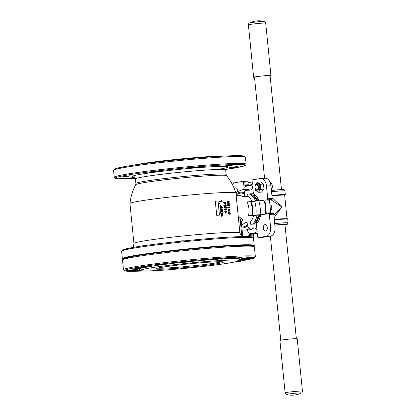 <?xml version="1.0" encoding="UTF-8"?>
<svg xmlns="http://www.w3.org/2000/svg" width="416" height="416" viewBox="0 0 416 416"><rect width="100%" height="100%" fill="white"/><g stroke="black" fill="none" stroke-linecap="round" stroke-linejoin="round"><path stroke-width="0.62" d="M222.742 215.769L222.695 214.49M221.364 214.49L221.406 214.49C222.087 215.02 222.102 215.504 221.463 215.94M221.406 214.49L221.499 214.474C220.854 214.895 220.87 215.379 221.556 215.93C222.201 215.488 222.18 215.004 221.499 214.474L221.411 214.479M221.515 211.734L221.936 211.734L222.196 213.106M221.936 211.734L222.035 211.718C220.652 211.962 220.532 212.436 221.671 213.148L222.248 213.101L222.035 211.718L221.562 211.728M221.801 211.281C220.184 210.678 219.908 213.959 221.707 213.585L222.191 213.548M221.9 211.271C223.605 210.954 223.428 214.198 221.801 213.569C220.002 213.944 220.277 210.668 221.9 211.271L221.416 211.302M222.144 213.554L221.801 213.569M224.76 211.406C225.456 210.995 225.758 211.344 225.675 212.462L225.436 212.649M224.864 211.39C224.76 212.477 225.066 212.831 225.779 212.446C225.867 211.328 225.56 210.98 224.864 211.39L225.181 211.162M229.07 212.462L229.351 212.477C230.225 213.242 230.142 213.71 229.107 213.886M229.351 212.477L229.471 212.462C228.405 212.659 228.327 213.127 229.221 213.871C230.261 213.694 230.344 213.226 229.471 212.462L229.128 212.451M229.237 212.025C227.906 212.618 227.9 213.382 229.216 214.313L229.58 214.292M229.351 212.009C230.62 212.982 230.615 213.746 229.33 214.297C228.015 213.366 228.02 212.602 229.351 212.009L228.987 212.025M215.316 201.172L216.726 215.296A53.383 2.621 -5.7 0 1 218.104 215.212A53.383 2.621 -5.7 0 1 219.45 215.134L219.362 215.145A53.243 2.61 -5.7 0 0 218.02 215.228A53.243 2.61 -5.7 0 0 216.642 215.311L215.316 201.172A53.383 2.621 -5.7 0 1 216.694 201.089A53.383 2.621 -5.7 0 1 218.041 201.006L219.45 215.134M220.355 237.702L221.504 237.006L223.371 237.286M134.753 177.408L127.748 178.24L134.95 177.648M129.371 175.833L122.814 176.644L128.638 176.244L130.91 175.833L129.371 175.833M155.73 171.553L149.172 172.364L154.991 171.964L157.269 171.558L155.73 171.553M197.943 167.107L191.381 167.918L197.205 167.518L199.477 167.112L197.943 167.107M231.275 165.095L224.718 165.906L230.537 165.506L232.814 165.1L231.275 165.095M236.21 166.696L229.648 167.508L235.472 167.107L237.749 166.696L236.21 166.696M234.38 188.776A3.255 2.028 86.5 0 1 235.669 187.886A3.255 2.028 86.5 0 1 237.874 190.809A3.255 2.028 86.5 0 1 237.895 191.116M263.297 228.192A3.255 2.028 86.5 0 1 265.112 224.619A3.255 2.028 86.5 0 1 267.316 227.542A3.255 2.028 86.5 0 1 265.502 231.114A3.255 2.028 86.5 0 1 263.297 228.192M259.189 200.808A16.739 10.436 -93.5 0 0 253.38 193.679L247.681 194.022L247.915 196.347A14.648 9.131 86.5 0 1 252.008 201.339M241.571 224.661A14.648 9.131 -93.5 0 0 245.461 222.248L250.468 221.946A14.648 9.131 86.5 0 0 253.526 215.488L248.518 215.79A14.648 9.131 -93.5 0 0 248.919 208.681A14.648 9.131 -93.5 0 0 247.135 201.926L264.035 200.273A23.946 14.929 86.5 0 1 265.418 214.136L260.094 214.708A20.228 12.61 -93.5 0 0 260.166 207.652A20.228 12.61 -93.5 0 0 258.71 200.84M238.394 217.823L240.261 217.708C242.424 218.301 242.939 219.653 241.8 221.775A2.324 1.456 36.3 0 0 241.296 221.894M178.994 241.124L182.972 240.755M142.563 245.814L144.908 245.565M254.046 246.199A66.139 3.245 174.3 0 0 254.145 246.069A66.139 3.245 174.3 0 0 229.169 245.924A66.139 3.245 174.3 0 0 158.694 252.59A66.139 3.245 174.3 0 0 122.58 259.204A66.139 3.245 174.3 0 0 122.699 259.308M215.8 192.962A53.243 2.61 -5.7 0 1 235.914 192.977A53.243 2.61 -5.7 0 1 235.919 193.003L239.902 232.929A53.243 2.61 -5.7 0 0 219.783 232.887A53.243 2.61 -5.7 0 0 163.722 238.17A53.243 2.61 -5.7 0 0 133.942 243.506L129.958 203.58A53.243 2.61 -5.7 0 1 129.958 203.554A53.243 2.61 -5.7 0 1 159.983 198.214A53.243 2.61 -5.7 0 1 215.8 192.962M133.614 165.162A49.291 2.418 -5.7 0 1 209.685 156.567A49.291 2.418 -5.7 0 1 224.739 156.062M222.102 214.453L222.576 214.1M222.934 216.19L222.227 215.816M221.692 216.367L221.265 214.053M226.678 209.3A53.383 2.621 -5.7 0 0 224.297 209.399L224.193 209.414A53.243 2.61 -5.7 0 1 226.569 209.316L226.028 208.177A53.383 2.621 -5.7 0 0 225.768 208.187L226.07 208.9M224.193 209.414L224.255 208.967A53.383 2.621 -5.7 0 1 226.179 208.884L225.768 208.187M225.545 205.665L223.928 206.929L223.985 207.464A53.243 2.61 -5.7 0 1 226.346 207.371L226.455 207.355A53.383 2.621 -5.7 0 0 224.089 207.454L224.032 206.913L225.654 205.65M223.808 205.717L223.865 205.202L223.808 205.717A53.243 2.61 -5.7 0 1 225.545 205.644M224.552 203.601L224.489 202.972A53.243 2.61 -5.7 0 0 223.538 203.013L223.595 202.498A53.383 2.621 -5.7 0 1 225.961 202.405L226.075 203.533L225.488 204.703L224.552 203.601L224.489 202.972M227.032 201.765L227.074 201.011A53.383 2.621 -5.7 0 1 229.117 200.964L229.19 201.698C229.263 202.805 228.982 203.33 228.342 203.278L227.032 201.765L227.074 201.011M228.784 204.256L227.401 205.483L227.458 206.024A53.243 2.61 -5.7 0 1 229.497 205.972L229.616 205.956A53.383 2.621 -5.7 0 0 227.568 206.008L227.516 205.468L228.899 204.24M227.282 204.272L227.344 203.757L227.282 204.272A53.243 2.61 -5.7 0 1 228.784 204.23M229.83 207.901A53.383 2.621 -5.7 0 0 227.776 207.953L227.661 207.969A53.243 2.61 -5.7 0 1 229.71 207.917L229.258 206.768A53.383 2.621 -5.7 0 0 229.039 206.773L229.284 207.496M227.661 207.969L227.734 207.522A53.383 2.621 -5.7 0 1 229.398 207.48L229.039 206.773M228.79 211.058L228.925 209.243L229.97 209.633L230.022 211.354A53.243 2.61 -5.7 0 0 229.819 211.359L229.679 209.976L229.159 209.773M228.842 211.515L228.306 209.165L228.852 211.052L228.925 209.243M226.99 212.436L226.008 211.562L225.524 213.112L225.124 210.709L226.938 211.942L226.99 212.436L225.904 211.578M225.472 213.117L225.072 210.72M222.108 201.588A53.383 2.621 -5.7 0 0 219.424 201.729L219.331 201.744A53.243 2.61 -5.7 0 1 222.009 201.604L221.385 200.476A53.383 2.621 -5.7 0 0 221.094 200.486L221.452 201.198M219.331 201.744L219.383 201.297A53.383 2.621 -5.7 0 1 221.551 201.183L221.094 200.486M219.565 203.284L219.523 203.798A53.243 2.61 -5.7 0 1 219.877 203.778L219.97 203.762A53.383 2.621 -5.7 0 0 219.617 203.783L219.565 203.284A53.383 2.621 -5.7 0 1 219.918 203.268L219.97 203.762M222.711 207.62A53.383 2.621 -5.7 0 0 220.906 207.714A53.243 2.61 -5.7 0 1 222.607 207.636L222.674 207.298L220.698 205.639A53.383 2.621 -5.7 0 0 220.428 205.65L220.501 207.324M220.958 208.234A53.383 2.621 -5.7 0 0 220.688 208.244L220.594 208.26A53.243 2.61 -5.7 0 1 220.86 208.244L220.906 207.714M220.594 208.26L220.542 207.74A53.243 2.61 -5.7 0 0 219.934 207.776L219.986 207.35A53.383 2.621 -5.7 0 1 220.594 207.319L220.428 205.65M221.182 210.491A53.243 2.61 -5.7 0 1 222.888 210.402L222.955 210.064L220.974 208.406A53.383 2.621 -5.7 0 0 220.704 208.421L220.776 210.09M221.234 211A53.383 2.621 -5.7 0 0 220.964 211.016L220.87 211.026A53.243 2.61 -5.7 0 1 221.14 211.016L221.182 210.48A53.383 2.621 -5.7 0 1 222.986 210.392M220.87 211.026L220.818 210.512A53.243 2.61 -5.7 0 0 220.21 210.543L220.262 210.116A53.383 2.621 -5.7 0 1 220.87 210.085L220.704 208.421M243.719 189.649L244.01 187.429A23.946 14.929 86.5 0 1 252.616 186.035C252.71 188.36 251.872 189.717 250.104 190.107A20.228 12.61 -93.5 0 0 246.464 189.483L242.289 189.738A20.228 12.61 86.5 0 1 245.929 190.356C244.816 190.611 244.291 191.474 244.364 192.951L244.462 193.96C244.546 195.463 244.026 196.357 242.908 196.648L247.915 196.347M250.552 201.557A16.973 10.577 86.5 0 1 251.935 215.42L252.559 215.316A17.904 11.159 -93.5 0 0 251.176 201.453M245.461 222.248C246.626 222.399 247.317 223.22 247.536 224.718L247.634 225.727C247.853 227.193 248.544 227.984 249.699 228.098L253.869 227.848C255.689 228.02 256.786 229.258 257.161 231.572A23.946 14.929 86.5 0 1 248.555 232.965L247.135 229.975M257.275 233.527L253.739 234.099A0.931 0.577 86.5 0 0 253.261 235.118L253.536 237.89A0.931 0.577 86.5 0 1 253.521 238.285M253.261 235.118L248.794 235.383L248.914 236.584M256.812 233.152L249.278 234.369L253.739 234.099M268.715 213.611L273.104 213.346A0.931 0.577 86.5 0 1 273.14 213.34A0.931 0.577 86.5 0 1 273.77 214.178L275.038 226.886A8.372 5.216 86.5 0 1 270.702 236.044L266.24 236.314L258.346 237.593A0.931 0.577 -93.5 0 1 258.31 237.598A0.931 0.577 -93.5 0 1 257.681 236.761L257.405 233.99A0.931 0.577 86.5 0 0 256.776 233.152A0.931 0.577 86.5 0 0 256.74 233.158M270.702 236.044L262.813 237.323A0.931 0.577 86.5 0 1 262.777 237.328A0.931 0.577 86.5 0 1 262.74 237.328M273.77 214.178L269.308 214.448L270.577 227.157L275.038 226.886M270.993 213.47A0.931 0.577 86.5 0 1 270.717 212.794L269.516 200.777L265.054 201.048L266.25 213.065A0.931 0.577 86.5 0 0 266.885 213.897A0.931 0.577 86.5 0 0 266.916 213.897L268.642 213.616A0.931 0.577 -93.5 0 1 268.679 213.611L273.14 213.34M270.936 185.754L266.469 186.025A8.372 5.216 -93.5 0 0 260.801 178.506L265.262 178.24A8.372 5.216 86.5 0 1 270.936 185.754L272.204 198.463A0.931 0.577 86.5 0 1 271.721 199.482L270 199.763A0.931 0.577 86.5 0 0 269.516 200.777M271.721 199.482L265.533 200.028L270 199.763M266.469 186.025L267.738 198.734L272.204 198.463M242.897 181.402L247.286 181.137A0.931 0.577 86.5 0 1 247.322 181.132A0.931 0.577 86.5 0 1 247.957 181.969L243.49 182.239L243.766 185.011A0.931 0.577 86.5 0 0 244.395 185.848A0.931 0.577 86.5 0 0 244.431 185.843L251.893 184.631A0.931 0.577 86.5 0 0 252.377 183.617L252.101 180.84A0.931 0.577 -93.5 0 1 252.58 179.826L260.473 178.542A8.372 5.216 -93.5 0 1 260.801 178.506M247.957 181.969L248.232 184.74A0.931 0.577 86.5 0 0 248.362 185.203M232.331 184.387A8.372 5.216 -93.5 0 1 234.931 182.686L242.824 181.407A0.931 0.577 -93.5 0 1 242.861 181.402L247.322 181.132M250.468 221.946L250.702 224.271L256.402 223.928L257.161 231.572M252.616 186.035L253.38 193.679M256.402 223.928A16.739 10.436 -93.5 0 0 260.671 214.911L265.418 214.136M243.49 182.239A0.931 0.577 -93.5 0 0 242.861 181.402M248.794 235.383A0.931 0.577 86.5 0 1 249.278 234.369M266.24 236.314A8.372 5.216 -93.5 0 0 270.577 227.157M269.308 214.448A0.931 0.577 -93.5 0 0 268.679 213.611M265.054 201.048A0.931 0.577 86.5 0 1 265.533 200.028M267.254 199.753A0.931 0.577 -93.5 0 0 267.738 198.734M245.929 190.356L250.104 190.107M235.908 192.972L236.522 192.078L242.289 189.738M253.526 215.488L260.671 214.911M254.535 201.094A20.228 12.61 86.5 0 1 255.991 207.901A20.228 12.61 86.5 0 1 255.918 214.958L260.094 214.708M255.918 214.958L252.559 215.316M251.935 215.42L248.518 215.79M241.883 236.579L240.136 219.066L241.228 221.187L242.762 236.564M228.384 203.278L227.146 201.75M228.29 202.758L228.951 201.464A53.383 2.621 -5.7 0 0 227.36 201.505L228.431 202.748M228.176 202.774L228.972 201.703M227.36 201.516A53.243 2.61 -5.7 0 1 228.831 201.479M227.344 203.757A53.383 2.621 -5.7 0 1 229.388 203.71L229.445 204.251L228.103 205.494A53.383 2.621 -5.7 0 1 229.564 205.462L229.616 205.956M227.396 204.256A53.383 2.621 -5.7 0 1 228.899 204.214M227.776 207.953L227.734 207.522M229.819 211.359L229.934 211.344A53.383 2.621 -5.7 0 1 230.142 211.344M229.934 211.344L229.679 209.976M229.798 209.96L229.273 209.758L228.899 211.51L228.42 209.149M229.221 213.871L229.632 213.85M223.538 203.013L223.642 202.998A53.383 2.621 -5.7 0 1 224.593 202.956M223.642 202.998L223.595 202.498M225.488 204.703L224.656 203.585M225.441 204.204L225.758 202.914A53.383 2.621 -5.7 0 0 224.858 202.946L225.503 204.199M225.332 204.22L225.81 203.408M225.701 203.424L225.758 202.914M224.858 202.956A53.243 2.61 -5.7 0 1 225.649 202.93M223.865 205.202A53.383 2.621 -5.7 0 1 226.231 205.109L226.288 205.65L224.708 206.924A53.383 2.621 -5.7 0 1 226.408 206.861L226.455 207.355M223.912 205.702A53.383 2.621 -5.7 0 1 225.649 205.629M224.297 209.399L224.255 208.967M219.424 201.729L219.383 201.297M220.688 208.244L220.542 207.74M219.934 207.776L220.028 207.761A53.383 2.621 -5.7 0 1 220.636 207.73M220.028 207.761L219.986 207.35M222.092 207.241L220.745 206.092L220.865 207.303A53.383 2.621 -5.7 0 1 222.092 207.241M221.993 207.256L220.646 206.107M220.964 211.016L220.818 210.512M220.21 210.543L220.303 210.527A53.383 2.621 -5.7 0 1 220.912 210.496M220.303 210.527L220.262 210.116M222.368 210.007L221.021 208.858L221.14 210.07A53.383 2.621 -5.7 0 1 222.368 210.007M222.269 210.023L220.922 208.874M222.248 215.665L221.738 216.356L221.312 214.048L222.154 214.557L222.628 214.089L222.986 216.185L222.248 215.665M239.247 259.979L246.974 259.126L239.408 259.782M240.5 257.525L233.943 258.336L239.762 257.936L242.039 257.525L240.5 257.525M207.168 259.537L200.606 260.348L206.43 259.948L208.702 259.542L207.168 259.537M164.954 263.983L158.397 264.794L164.221 264.394L166.494 263.988L164.954 263.983M138.601 268.258L132.038 269.074L137.862 268.674L140.135 268.263L138.601 268.258M140.244 270.15L136.973 270.67L140.681 270.504M252.762 257.603A6.048 0.296 174.3 0 0 253.427 257.4A6.048 0.296 174.3 0 0 251.144 257.395A6.048 0.296 174.3 0 0 244.78 257.993A6.048 0.296 174.3 0 0 241.4 258.596A6.048 0.296 174.3 0 0 242.091 258.669M231.015 257.837A6.048 0.296 174.3 0 0 231.681 257.634A6.048 0.296 174.3 0 0 229.398 257.629A6.048 0.296 174.3 0 0 223.033 258.227A6.048 0.296 174.3 0 0 219.653 258.835A6.048 0.296 174.3 0 0 220.345 258.903M188.089 261.508A6.048 0.296 174.3 0 0 188.755 261.305A6.048 0.296 174.3 0 0 186.467 261.3A6.048 0.296 174.3 0 0 180.102 261.898A6.048 0.296 174.3 0 0 176.722 262.506A6.048 0.296 174.3 0 0 177.414 262.574M149.126 266.464A6.048 0.296 174.3 0 0 149.786 266.261A6.048 0.296 174.3 0 0 147.503 266.256A6.048 0.296 174.3 0 0 141.138 266.854A6.048 0.296 174.3 0 0 137.758 267.462A6.048 0.296 174.3 0 0 138.45 267.53M136.947 269.802A6.048 0.296 174.3 0 0 137.613 269.599A6.048 0.296 174.3 0 0 135.33 269.594A6.048 0.296 174.3 0 0 128.965 270.197A6.048 0.296 174.3 0 0 125.585 270.8A6.048 0.296 174.3 0 0 126.277 270.868M240.588 260.941A6.048 0.296 174.3 0 0 241.254 260.738A6.048 0.296 174.3 0 0 238.971 260.733A6.048 0.296 174.3 0 0 238.607 260.754M220.064 260.551A49.291 2.418 -5.7 0 1 238.644 260.712A49.291 2.418 -5.7 0 1 210.033 265.663A49.291 2.418 -5.7 0 1 159.224 270.421A49.291 2.418 -5.7 0 1 140.67 270.494A49.291 2.418 -5.7 0 1 167.086 265.574A49.291 2.418 -5.7 0 1 220.064 260.551M228.186 258.643A50.684 2.486 -5.7 0 1 239.892 259.194L238.644 260.712M140.67 270.494L139.147 269.251A50.684 2.486 -5.7 0 1 144.17 267.519M148.964 266.651A50.684 2.486 -5.7 0 1 177.866 262.829M187.829 261.768A50.684 2.486 -5.7 0 1 220.522 259.038M258.305 215.051A16.24 10.124 86.5 0 1 253.672 224.089A16.24 10.124 -93.5 0 0 258.305 215.051M257.078 215.124A16.24 10.124 86.5 0 1 252.444 224.167A16.24 10.124 -93.5 0 0 257.078 215.124M249.142 193.934A16.24 10.124 86.5 0 1 255.575 201.032A16.24 10.124 -93.5 0 0 249.142 193.934M250.364 193.861A16.24 10.124 86.5 0 1 256.802 200.959A16.24 10.124 -93.5 0 0 250.364 193.861M257.66 217.636L258.492 216.778L258.206 215.535M258.336 200.866L258.289 200.403L258.996 200.361M258.289 200.403L255.856 198.692L258.081 198.557M255.856 198.692L254.207 195.307L255.507 195.229M254.207 195.307L253.022 195.499M255.284 195.244L253.188 193.773L250.552 193.934M255.211 222.477L257.764 222.321M255.289 222.373L257.951 222.05M256.885 222.113L257.811 218.312L259.828 218.192M257.811 218.312L259.834 215.878L260.484 215.842M259.834 215.878L259.745 214.963M258.596 216.767L259.522 215.66L259.454 214.984M255.668 221.842L256.672 221.676L257.566 218.01M255.076 197.829L254.088 195.796L253.453 195.9M258.045 200.881L255.975 199.274M236.558 261.524L238.909 261.482L234.25 262.054M236.267 261.596L236.293 261.877M128.43 271.076L131.602 270.483L134.904 270.431L128.409 270.894M131.648 270.478L131.685 270.842M138.128 246.579L143.853 245.721M140.197 267.639L147.441 267.01L140.197 267.639M144.794 267.072L144.83 267.4M177.096 241.618L182.338 240.791L184.22 240.869M182.593 241.036L178.142 241.504M180.877 262.397L186.524 261.992L180.95 262.709L179.046 262.74L180.877 262.397M184.657 262.023L184.688 262.335M180.918 262.392L180.95 262.709M220.314 237.713L227.219 237.255M226.642 258.424L229.315 258.284L228.389 258.56L222.113 259.106L226.642 258.424M224.754 258.638L224.786 258.965M250.676 258.045L247.499 258.643L244.197 258.695L250.676 258.045M247.463 258.274L247.499 258.643M271.903 195.442A11.159 0.546 -5.7 0 1 281.086 194.636A11.159 0.546 -5.7 0 1 285.303 194.646L284.669 195.296A10.696 0.525 174.3 0 0 280.847 195.146A10.696 0.525 174.3 0 0 271.95 195.931A10.462 0.515 -5.7 0 1 280.701 195.166A10.462 0.515 -5.7 0 1 284.658 195.177L286.998 218.629M272.142 197.839L281.876 206.955L274.113 217.61M273.842 214.895L281.876 206.955L270.728 199.644M270.39 209.518L271.799 209.43A10.462 6.521 -93.5 0 0 271.716 207.568A10.462 6.521 -93.5 0 0 271.43 205.733L270.02 205.821M257.566 235.602A2.324 1.451 -93.5 0 1 257.53 235.534L256.604 233.636M248.024 182.645L252.21 181.969M271.43 205.733L270.036 205.962M255.07 187.548A2.512 1.565 -93.5 0 0 255.466 188.885A2.512 1.565 -93.5 0 0 257.306 189.613A2.512 1.565 -93.5 0 0 258.17 187.044A2.512 1.565 -93.5 0 0 256.927 184.87A2.512 1.565 -93.5 0 0 255.284 185.858A2.512 1.565 -93.5 0 0 255.07 187.548M255.32 185.775A2.792 1.737 86.5 0 1 255.351 185.687A2.792 1.737 86.5 0 1 256.672 184.496A2.792 1.737 86.5 0 1 258.56 187.002A2.792 1.737 86.5 0 1 257.005 190.07A2.792 1.737 86.5 0 1 255.554 189.051A2.792 1.737 86.5 0 1 255.512 188.963M258.336 192.291L261.508 192.104L263.978 189.124L263.474 184.054L260.307 184.246L260.811 189.316L258.336 192.291L255.356 190.2L254.852 185.13L257.327 182.156L260.307 184.246M255.133 186.347A3.999 2.491 86.5 0 1 257.608 183.248A3.999 2.491 86.5 0 1 260.068 186.836A3.999 2.491 86.5 0 1 258.242 191.152A3.999 2.491 86.5 0 1 255.258 188.417M257.384 189.977A2.792 1.737 -93.5 0 0 259.324 186.956A2.792 1.737 -93.5 0 0 257.057 184.543M263.978 189.124L260.811 189.316M263.474 184.054L260.494 181.964L257.327 182.156M270.093 75.717A8.138 0.4 174.3 0 0 270.379 75.572A8.138 0.4 174.3 0 0 258.851 76.367A8.138 0.4 174.3 0 0 254.192 77.184A8.138 0.4 174.3 0 0 254.498 77.272M248.404 24.872A8.694 0.426 174.3 0 1 253.386 23.982A8.694 0.426 174.3 0 1 265.71 23.145C265.294 21.98 264.81 21.429 264.264 21.492A7.488 0.369 174.3 0 0 263.63 21.445A7.488 0.369 174.3 0 0 253.724 22.256A7.488 0.369 174.3 0 0 249.496 22.963C248.95 23.015 248.586 23.65 248.404 24.872L253.63 77.251A8.694 0.426 174.3 0 0 254.509 77.35M270.098 75.795A8.694 0.426 174.3 0 0 270.936 75.525A8.694 0.426 174.3 0 0 258.617 76.367A8.694 0.426 174.3 0 0 253.63 77.251M285.132 392.855C285.553 394.02 286.036 394.571 286.577 394.508A7.488 0.369 -5.7 0 1 290.8 393.702A7.488 0.369 -5.7 0 1 300.706 392.896A7.488 0.369 -5.7 0 1 301.35 393.037C301.896 392.985 302.26 392.35 302.437 391.128L297.211 338.749A8.694 0.426 -5.7 0 0 284.887 339.591A8.694 0.426 -5.7 0 0 279.906 340.475L285.132 392.855A8.694 0.426 -5.7 0 1 290.118 391.971A8.694 0.426 -5.7 0 1 302.437 391.128M235.914 192.977C233.88 186.623 230.776 180.851 226.6 175.656A45.718 2.241 174.3 0 0 209.352 175.687A45.718 2.241 174.3 0 0 161.876 180.144A45.718 2.241 174.3 0 0 135.663 184.735L135.897 183.503A45.339 2.226 -5.7 0 1 161.252 178.958A45.339 2.226 -5.7 0 1 208.993 174.465A45.339 2.226 -5.7 0 1 226.127 174.502L225.67 169.941A45.339 2.226 174.3 0 0 208.541 169.905A45.339 2.226 174.3 0 0 160.8 174.403A45.339 2.226 174.3 0 0 135.444 178.948C134.633 177.154 134.092 176.436 133.817 176.79M241.8 221.775A14.648 9.131 86.5 0 1 241.342 222.357M134.077 176.894A48.126 2.361 -5.7 0 1 153.878 172.318A48.126 2.361 -5.7 0 1 209.981 166.852A48.126 2.361 -5.7 0 1 217.313 169.489M245.43 157.232A66.264 3.25 174.3 0 0 220.392 157.18A66.264 3.25 174.3 0 0 150.618 163.753A66.264 3.25 174.3 0 0 113.563 170.394L114.442 169.073L116.111 168.433L127.598 166.098C148.2 162.63 192.696 157.919 219.762 156.343C231.109 155.662 238.701 155.485 242.544 155.818L244.306 156.109L245.43 157.232L246.121 164.164L245.71 165.162L243.573 166.124L225.664 169.458A65.333 3.203 174.3 0 0 220.6 165.126A65.333 3.203 174.3 0 0 131.232 174.439A65.333 3.203 174.3 0 0 135.351 178.469L117.14 178.745L114.858 178.225L114.254 177.325A66.264 3.25 -5.7 0 1 151.31 170.685A66.264 3.25 -5.7 0 1 221.083 164.112A66.264 3.25 -5.7 0 1 246.121 164.164M254.244 245.502L253.505 238.108A66.264 3.25 174.3 0 0 228.462 238.056A66.264 3.25 174.3 0 0 158.694 244.629A66.264 3.25 174.3 0 0 121.633 251.269L122.372 258.664A66.264 3.25 -5.7 0 1 159.432 252.023A66.264 3.25 -5.7 0 1 229.2 245.45A66.264 3.25 -5.7 0 1 254.244 245.502L254.145 246.069M114.722 169.655A65.333 3.203 -5.7 0 1 148.174 163.176A65.333 3.203 -5.7 0 1 219.726 156.348M122.793 250.531A65.333 3.203 -5.7 0 1 156.244 244.052A65.333 3.203 -5.7 0 1 227.796 237.224M242.908 196.648A14.648 9.131 -93.5 0 0 238.997 195.525L236.184 195.697M236.127 195.104A16.973 10.577 86.5 0 1 244.462 193.96M244.364 192.951A17.904 11.159 -93.5 0 0 236.028 194.111M247.536 224.718A16.973 10.577 86.5 0 1 241.805 226.97M241.899 227.906A17.904 11.159 -93.5 0 0 247.634 225.727M258.346 237.593L262.813 237.323M266.25 213.065L270.717 212.794M243.766 185.011L248.232 184.74M249.699 228.098A20.228 12.61 86.5 0 1 244.728 230.121L248.903 229.866A20.228 12.61 -93.5 0 0 253.869 227.848M240.261 217.708A2.324 1.451 -93.5 0 0 240.136 219.066L238.529 219.164M157.706 268.133A33.015 1.617 174.3 0 0 169.177 267.868A33.015 1.617 174.3 0 0 221.478 261.768M210.595 262.085A33.946 1.664 -5.7 0 1 216.138 263.884A33.946 1.664 -5.7 0 1 168.693 268.887A33.946 1.664 -5.7 0 1 163.15 267.088A33.946 1.664 -5.7 0 1 210.595 262.085M144.139 270.925A65.333 3.203 -5.7 0 1 140.66 266.838A65.333 3.203 -5.7 0 1 229.83 257.556A65.333 3.203 -5.7 0 1 240.536 261.014L252.923 258.513L254.935 257.592L255.351 256.594L254.379 246.891L253.256 245.768L251.493 245.471C247.65 245.144 240.058 245.32 228.712 246.002C201.646 247.577 157.149 252.283 136.547 255.757L125.06 258.092L123.391 258.726L122.512 260.052A66.264 3.25 -5.7 0 1 159.567 253.406A66.264 3.25 -5.7 0 1 229.341 246.834A66.264 3.25 -5.7 0 1 254.379 246.891M144.17 270.925L127.364 271.248L124.654 270.894L123.479 269.755A66.264 3.25 -5.7 0 1 160.534 263.115A66.264 3.25 -5.7 0 1 230.308 256.542A66.264 3.25 -5.7 0 1 255.351 256.594M123.672 259.308A65.333 3.203 -5.7 0 1 157.123 252.829A65.333 3.203 -5.7 0 1 228.675 246.002M258.783 217.147L258.357 217.173M233.657 262.174L236.532 261.898L236.938 261.42M148.772 270.899L151.84 270.8M135.678 270.374L133.916 270.239L127.613 270.951L129.376 271.086L135.678 270.374M138.174 266.952L139.058 267.816L145.08 267.42L142.574 267.228L145.07 267.42C150.478 266.547 148.288 267.275 149.282 265.845M180.518 262.792L186.815 262.075L185.052 261.94L178.75 262.657L180.518 262.792M221.255 259.199L230.168 258.19L221.255 259.199M243.428 258.747L245.19 258.887L251.493 258.17L249.725 258.034L243.428 258.747M283.197 218.712A10.696 0.525 -5.7 0 0 274.3 219.497L283.218 218.712L287.352 218.691L287.747 219.138A11.159 0.546 174.3 0 0 283.53 219.128A11.159 0.546 174.3 0 0 274.347 219.939M285.48 224.359L274.867 225.139A8.835 0.432 -5.7 0 1 282.604 224.448A8.835 0.432 -5.7 0 1 284.97 224.749M274.716 223.636A11.159 0.546 -5.7 0 1 283.899 222.825A11.159 0.546 -5.7 0 1 288.116 222.836L287.336 224.26L284.976 224.843A9.766 0.478 174.3 0 0 283.176 224.354A9.766 0.478 174.3 0 0 274.862 225.092M279.718 189.691A9.766 0.478 -5.7 0 0 271.398 190.429L279.77 189.686C285.298 189.452 283.301 189.712 284.248 189.862L284.934 190.949A11.159 0.546 174.3 0 0 280.717 190.939A11.159 0.546 174.3 0 0 271.534 191.745M271.346 189.888A4.186 2.61 -93.5 0 0 272.272 186.087A4.186 2.61 -93.5 0 0 270.15 182.442M132.746 247.473L133.297 246.662L133.942 243.506M241.862 236.579L241.15 235.888L239.902 232.929M253.505 238.108L252.377 236.985L250.614 236.694C246.776 236.361 239.179 236.538 227.833 237.219C200.772 238.794 156.276 243.506 135.673 246.974L124.186 249.309L122.517 249.948L121.633 251.269M114.254 177.325L113.563 170.394M135.897 183.503L135.444 178.948M129.958 203.554C130.692 196.924 132.595 190.653 135.663 184.735M122.372 258.664L122.58 259.204M226.834 167.508L226.84 167.508C226.502 167.211 226.112 168.022 225.67 169.941M258.31 237.598L262.777 237.328M242.096 229.902L244.728 230.121M226.6 175.656L226.127 174.502M222.716 261.851L210.558 262.09C198.661 262.792 180.05 264.654 168.314 266.313C155.995 268.06 156.213 268.694 156.416 268.544L156.504 268.46M123.479 269.755L122.512 260.052M233.646 262.179L236.548 261.898C241.946 261.019 239.756 261.747 240.744 260.322M148.538 270.904L151.871 270.795M126.001 270.291C125.954 271.133 126.745 271.419 128.372 271.154L135.756 270.364C136.651 270.343 137.103 269.953 137.103 269.183M177.138 261.997C178.651 263.203 175.703 262.792 180.492 262.798L187.138 262.018C187.762 262.075 188.131 261.7 188.245 260.889M220.069 258.326L221.094 259.204L230.069 258.346C230.688 258.409 231.057 258.029 231.171 257.218M241.816 258.092C241.998 258.809 242.429 259.106 243.105 258.981L251.571 258.159C252.465 258.144 252.918 257.748 252.918 256.984M285.303 194.646L284.934 190.949M288.116 222.836L287.747 219.138M254.478 77.059L264.581 178.282M270.353 236.101L280.743 340.205M270.072 75.504L281.46 189.602M284.929 224.359L296.338 338.65M271.357 189.992L272.444 186.087L271.648 183.669L270.14 182.416M257.005 190.07L257.769 190.024M256.672 184.496L257.431 184.454M264.264 21.492A21.388 21.388 0 0 0 249.496 22.963M265.71 23.145L270.936 75.525M286.577 394.508A21.388 21.388 0 0 0 301.35 393.037"/></g></svg>
